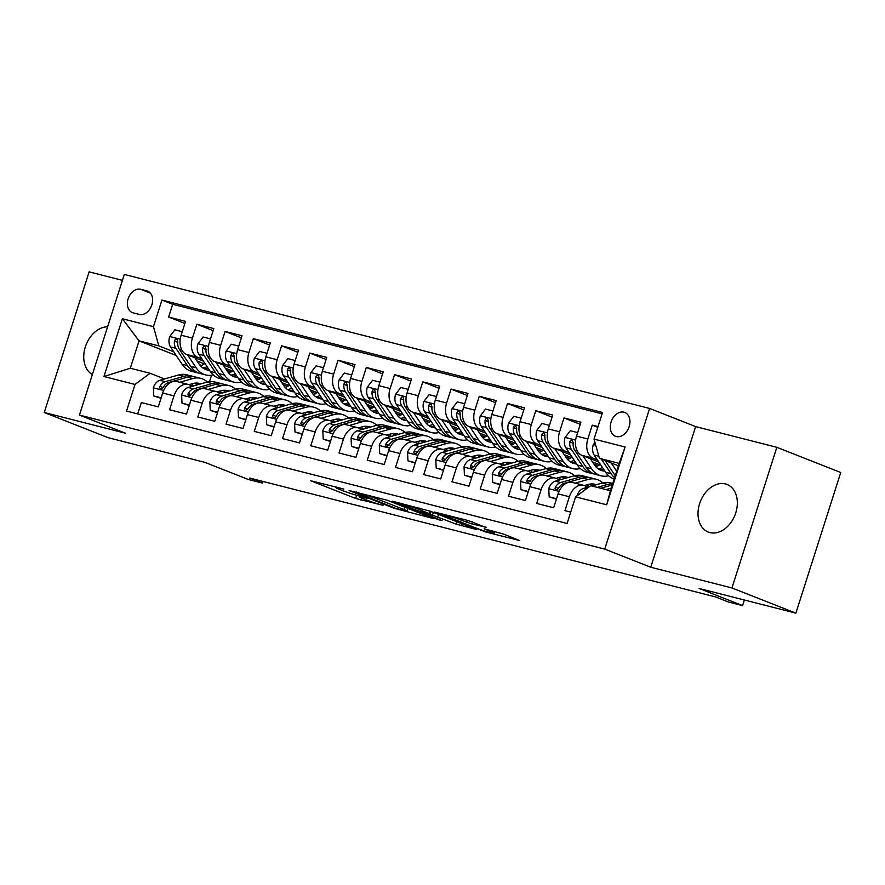 <?xml version="1.0" encoding="UTF-8"?>
<svg xmlns="http://www.w3.org/2000/svg" width="885" height="885" viewBox="0 0 885 885"><rect width="100%" height="100%" fill="white"/><g stroke="black" fill="none" stroke-linecap="round" stroke-linejoin="round"><path stroke-width="1.33" d="M343.867 489.073L310.447 480.655L355.615 498.454L383.028 505.313A12.556 0.785 -162.3 0 1 366.124 499.881L362.363 498.399A12.556 0.785 -162.3 0 1 359.277 496.839A12.556 0.785 -162.3 0 1 363.204 497.492L367.198 498.266L359.697 496.109A12.556 0.785 -162.3 0 1 342.794 490.677L339.032 489.195A12.556 0.785 -162.3 0 1 335.935 487.646A12.556 0.785 -162.3 0 1 339.873 488.299L343.867 489.073M725.446 483.94A25.588 18.585 -68.5 0 0 699.98 502.547A25.588 18.585 -68.5 0 0 708.299 532.073A25.588 18.585 -68.5 0 0 709.914 532.593A25.588 18.585 -68.5 0 0 735.38 513.986A25.588 18.585 -68.5 0 0 727.061 484.46A25.588 18.585 -68.5 0 0 725.446 483.94M107.605 326.775A25.588 18.585 -68.5 0 0 85.336 346.931A25.588 18.585 -68.5 0 0 92.361 374.554M623.991 412.2A12.788 9.293 -68.5 0 0 611.258 421.503A12.788 9.293 -68.5 0 0 615.418 436.261A12.788 9.293 -68.5 0 0 616.225 436.526A12.788 9.293 -68.5 0 0 628.958 427.223A12.788 9.293 -68.5 0 0 624.799 412.454A12.788 9.293 -68.5 0 0 623.991 412.2M485.998 527.548L468.309 520.579L434.369 512.028L485.788 532.018L519.727 540.569L503.454 534.042L484.172 528.776L491.496 532.051A10.498 0.664 -162.3 0 1 494.084 533.356A10.498 0.664 -162.3 0 1 487.591 531.918A10.498 0.664 -162.3 0 1 476.672 528.268L446.936 516.552A10.498 0.664 -162.3 0 1 444.347 515.247A10.498 0.664 -162.3 0 1 450.841 516.674A10.498 0.664 -162.3 0 1 461.76 520.336L472.004 523.986L486.108 527.206M122.429 280.346L89.131 271.85L44.25 412.487L108.169 437.688L204.889 462.368L248.353 479.493L262.48 483.099L249.692 478.055L715.688 596.966L728.477 601.999L742.592 605.606L744.373 600.019M731.95 587.961L776.831 447.312L695.643 426.603L650.752 567.241L731.95 587.961L795.869 613.15L699.139 588.47L742.592 605.606M650.752 567.241L604.732 549.109L79.429 415.076L124.309 274.427L649.623 408.461L604.732 549.109M44.25 412.487L125.449 433.207L79.429 415.076M387.376 500.279L349.121 490.522L394.29 508.322L433.517 518.566L387.376 500.279M392.486 501.231L430.486 511.276L476.617 529.562L456.107 524.097L432.511 515.181L421.99 512.603L442.035 520.612L438.152 519.617L392.486 501.231M776.831 447.312L840.75 472.513L795.869 613.15M598.028 426.592L592.253 425.121L597.795 427.3M597.386 459.879L593.204 458.231A15.996 10.941 -75.7 0 1 587.828 438.993L576.533 436.106L580.958 422.233L564.01 417.908L580.294 424.324M569.144 452.677L564.962 451.018A15.996 10.941 -75.7 0 1 559.585 431.791L548.291 428.904L552.716 415.032L535.768 410.706L552.052 417.123M540.901 445.465L536.719 443.816A15.996 10.941 -75.7 0 1 531.343 424.579L520.048 421.702L524.473 407.819L507.525 403.505L523.809 409.921M512.658 438.263L508.477 436.615A15.996 10.941 -75.7 0 1 503.1 417.377L491.806 414.49L496.231 400.617L479.283 396.292L495.567 402.708M484.416 431.05L480.234 429.402A15.996 10.941 -75.7 0 1 474.858 410.164L463.563 407.288L467.988 393.416L451.04 389.09L467.324 395.506M456.173 423.849L451.992 422.2A15.996 10.941 -75.7 0 1 446.615 402.963L435.32 400.075L439.745 386.203L422.798 381.877L439.082 388.294M427.931 416.647L423.749 414.988A15.996 10.941 -75.7 0 1 418.373 395.761L407.078 392.874L411.503 379.001L394.555 374.676L410.839 381.092M399.688 409.434L395.506 407.786A15.996 10.941 -75.7 0 1 390.13 388.548L378.835 385.672L383.26 371.788L366.313 367.474L382.597 373.89M371.446 402.233L367.264 400.584A15.996 10.941 -75.7 0 1 361.888 381.346L350.593 378.459L355.018 364.587L338.07 360.261L354.354 366.678M343.203 395.02L339.021 393.371A15.996 10.941 -75.7 0 1 333.645 374.134L322.35 371.257L326.775 357.385L309.827 353.06L326.111 359.476M314.96 387.818L310.779 386.17A15.996 10.941 -75.7 0 1 305.402 366.932L294.108 364.045L298.533 350.172L281.585 345.847L297.869 352.263M286.718 380.616L282.536 378.957A15.996 10.941 -75.7 0 1 277.16 359.73L265.865 356.843L270.29 342.971L253.342 338.645L269.626 345.062M258.475 373.404L254.294 371.755A15.996 10.941 -75.7 0 1 248.917 352.518L237.623 349.641L242.048 335.758L225.1 331.444L241.384 337.86M230.233 366.202L226.051 364.554A15.996 10.941 -75.7 0 1 220.675 345.316L209.38 342.429L213.805 328.556L196.857 324.231L192.432 338.103A15.996 10.941 104.3 0 0 197.809 357.341L202.001 358.989M213.141 330.647L196.857 324.231M137.706 413.903L141.323 402.553L158.271 406.879L162.696 393.006A15.996 10.941 104.3 0 1 176.878 381.535L188.173 384.422A15.996 10.941 104.3 0 0 173.991 395.883L169.566 409.755L186.514 414.08L190.939 400.208A15.996 10.941 104.3 0 1 205.121 388.747L216.416 391.624A15.996 10.941 -75.7 0 1 217.312 391.922L221.04 393.382M216.416 391.624A15.996 10.941 -75.7 0 0 202.234 403.095L197.809 416.968L214.756 421.293L219.181 407.421A15.996 10.941 104.3 0 1 233.363 395.949L244.658 398.836A15.996 10.941 -75.7 0 1 245.554 399.124L249.282 400.595M244.658 398.836A15.996 10.941 -75.7 0 0 230.476 410.297L226.051 424.169L242.999 428.495L247.424 414.623A15.996 10.941 104.3 0 1 261.606 403.162L272.901 406.038A15.996 10.941 -75.7 0 1 273.797 406.326L277.525 407.797M272.901 406.038A15.996 10.941 -75.7 0 0 258.719 417.51L254.294 431.382L271.241 435.708L275.666 421.824A15.996 10.941 104.3 0 1 289.849 410.363L301.143 413.251A15.996 10.941 -75.7 0 1 302.039 413.538L305.767 414.999M301.143 413.251A15.996 10.941 -75.7 0 0 286.961 424.712L282.536 438.584L299.484 442.909L303.909 429.037A15.996 10.941 104.3 0 1 318.091 417.565L329.386 420.452A15.996 10.941 -75.7 0 1 330.282 420.74L334.01 422.211M329.386 420.452A15.996 10.941 -75.7 0 0 315.204 431.913L310.779 445.786L327.727 450.111L332.152 436.239A15.996 10.941 104.3 0 1 346.334 424.778L357.628 427.654A15.996 10.941 -75.7 0 1 358.525 427.953L362.253 429.413M357.628 427.654A15.996 10.941 -75.7 0 0 343.446 439.126L339.021 452.998L355.969 457.324L360.394 443.451A15.996 10.941 104.3 0 1 374.576 431.98L385.871 434.867A15.996 10.941 -75.7 0 1 386.767 435.154L390.495 436.626M385.871 434.867A15.996 10.941 -75.7 0 0 371.689 446.328L367.264 460.2L384.212 464.525L388.637 450.653A15.996 10.941 104.3 0 1 402.819 439.192L414.114 442.069A15.996 10.941 -75.7 0 1 415.01 442.356L418.738 443.827M414.114 442.069A15.996 10.941 -75.7 0 0 399.931 453.529L395.506 467.413L412.454 471.738L416.879 457.855A15.996 10.941 104.3 0 1 431.061 446.394L442.356 449.281A15.996 10.941 -75.7 0 1 443.252 449.569L446.98 451.029M442.356 449.281A15.996 10.941 -75.7 0 0 428.174 460.742L423.749 474.614L440.697 478.94L445.122 465.067A15.996 10.941 104.3 0 1 459.304 453.596L470.599 456.483A15.996 10.941 -75.7 0 1 471.495 456.771L475.223 458.242M470.599 456.483A15.996 10.941 -75.7 0 0 456.417 467.944L451.992 481.816L468.939 486.142L473.364 472.269A15.996 10.941 104.3 0 1 487.547 460.808L498.841 463.685A15.996 10.941 -75.7 0 1 499.737 463.983L503.465 465.444M498.841 463.685A15.996 10.941 -75.7 0 0 484.659 475.156L480.234 489.029L497.182 493.354L501.607 479.482A15.996 10.941 104.3 0 1 515.789 468.01L527.084 470.897A15.996 10.941 -75.7 0 1 527.98 471.185L531.708 472.656M527.084 470.897A15.996 10.941 -75.7 0 0 512.902 482.358L508.477 496.231L525.424 500.556L529.849 486.684A15.996 10.941 104.3 0 1 544.032 475.223L555.326 478.099A15.996 10.941 -75.7 0 1 556.222 478.387L559.939 479.858M555.326 478.099A15.996 10.941 -75.7 0 0 541.144 489.56L536.719 503.443L553.667 507.758L558.092 493.885A15.996 10.941 104.3 0 1 572.274 482.425L583.569 485.301A15.996 10.941 -75.7 0 1 584.465 485.599L588.182 487.06M576.533 436.106A15.996 10.941 104.3 0 0 581.899 455.344L598.813 462.014M548.291 428.904A15.996 10.941 104.3 0 0 553.667 448.142L570.571 454.801M593.868 463.983L598.16 465.676M592.441 461.859L599.742 464.736M520.048 421.702A15.996 10.941 104.3 0 0 525.424 440.929L542.328 447.6M565.626 456.782L569.918 458.474M564.199 454.647L571.5 457.523M491.806 414.49A15.996 10.941 104.3 0 0 497.182 433.727L514.085 440.387M537.383 449.569L541.675 451.273M535.956 447.445L543.257 450.321M463.563 407.288A15.996 10.941 104.3 0 0 468.939 426.526L485.843 433.185M509.14 442.367L513.433 444.06M507.713 440.232L515.015 443.108M435.32 400.075A15.996 10.941 104.3 0 0 440.697 419.313L457.6 425.984M480.898 435.166L485.19 436.858M479.471 433.03L486.772 435.907M407.078 392.874A15.996 10.941 104.3 0 0 412.454 412.111L429.358 418.771M452.655 427.953L456.948 429.645M451.228 425.829L458.53 428.705M378.835 385.672A15.996 10.941 104.3 0 0 384.212 404.899L401.115 411.569M424.413 420.751L428.705 422.444M422.986 418.616L430.287 421.492M350.593 378.459A15.996 10.941 104.3 0 0 355.969 397.697L372.873 404.356M396.17 413.538L400.462 415.242M394.743 411.414L402.044 414.291M322.35 371.257A15.996 10.941 104.3 0 0 327.727 390.495L344.63 397.155M367.928 406.337L372.22 408.029M366.501 404.202L373.802 407.078M294.108 364.045A15.996 10.941 104.3 0 0 299.484 383.282L316.387 389.953M339.685 399.135L343.977 400.828M338.258 397L345.559 399.876M265.865 356.843A15.996 10.941 104.3 0 0 271.241 376.081L288.145 382.74M311.443 391.922L315.735 393.615M310.015 389.798L317.317 392.674M237.623 349.641A15.996 10.941 104.3 0 0 242.999 368.868L259.902 375.539M283.2 384.721L287.492 386.413M281.773 382.585L289.074 385.462M209.38 342.429A15.996 10.941 104.3 0 0 214.756 361.666L231.66 368.326M254.957 377.508L259.25 379.211M253.53 375.384L260.832 378.26M133.126 312.848L139.343 314.44A12.39 9.005 -68.5 0 0 151.678 305.425A12.39 9.005 -68.5 0 0 147.64 291.121A12.39 9.005 -68.5 0 0 146.866 290.866L140.649 289.284A12.39 9.005 -68.5 0 0 128.314 298.3A12.39 9.005 -68.5 0 0 132.341 312.593A12.39 9.005 -68.5 0 0 133.126 312.848M594.034 439.082L625.098 447.013L606.667 504.793L575.593 496.861L590.671 485.688L610.44 490.733L619.179 463.364L599.41 458.319L594.034 439.082L602.53 412.476L161.944 300.059L153.459 326.665L158.824 345.902L173.759 351.787M575.593 496.861L567.108 523.466L126.522 411.06L135.018 384.444L103.943 376.523L122.384 318.744L153.459 326.665M225.288 368.171L232.589 371.047M602.088 413.859L172.686 304.296L168.626 317.029L185.562 321.355L181.137 335.227A15.996 10.941 104.3 0 0 186.514 354.465L203.417 361.124M226.715 370.306L231.018 371.999M192.797 386.181L189.069 384.709A15.996 10.941 104.3 0 0 188.173 384.422M583.569 485.301A15.996 10.941 -75.7 0 0 569.387 496.773L564.962 510.645L570.725 512.116M220.675 345.316L225.1 331.444M248.917 352.518L253.342 338.645M277.16 359.73L281.585 345.847M305.402 366.932L309.827 353.06M333.645 374.134L338.07 360.261M361.888 381.346L366.313 367.474M390.13 388.548L394.555 374.676M418.373 395.761L422.798 381.877M446.615 402.963L451.04 389.09M474.858 410.164L479.283 396.292M503.1 417.377L507.525 403.505M531.343 424.579L535.768 410.706M559.585 431.791L564.01 417.908M587.828 438.993L592.253 425.121M599.41 458.319L618.405 465.809M197.056 360.969L204.346 363.846M158.824 345.902L139.056 340.858L130.327 368.226L150.096 373.271L135.018 384.444M201.426 365.45L199.579 364.709M176.237 355.516L139.056 340.858L122.384 318.744M164.555 378.968L150.096 373.271M695.643 426.603L649.623 408.461M262.48 483.099L263 481.451M211.559 375.207L209.513 381.634M226.837 370.483L227.777 370.726M228.717 373.027L228.717 373.027A25.388 17.379 104.3 0 0 233.197 370.627M184.899 323.445L168.626 317.029M172.686 304.296L161.944 300.059M255.079 377.696L256.019 377.939M256.96 380.229L256.96 380.229A25.388 17.379 104.3 0 0 261.44 377.84M289.683 385.041A25.388 17.379 104.3 0 1 285.202 387.442L285.202 387.431M283.322 384.898L284.262 385.141M313.445 394.644L313.445 394.644A25.388 17.379 104.3 0 0 317.925 392.243M311.564 392.099L312.505 392.343M341.687 401.845L341.687 401.845A25.388 17.379 104.3 0 0 346.157 399.456M339.807 399.312L340.747 399.555M369.93 409.058L369.93 409.058A25.388 17.379 104.3 0 0 374.399 406.658M368.049 406.514L368.99 406.757M398.173 416.26L398.173 416.26A25.388 17.379 104.3 0 0 402.642 413.87M396.292 413.726L397.232 413.97M426.415 423.472L426.415 423.461A25.388 17.379 104.3 0 0 430.884 421.072M424.534 420.928L425.475 421.172M454.658 430.674L454.658 430.674A25.388 17.379 104.3 0 0 459.127 428.274M452.777 428.13L453.717 428.373M481.02 435.343L481.96 435.586M511.143 445.089L511.143 445.089A25.388 17.379 104.3 0 0 515.612 442.688M509.262 442.544L510.202 442.788M543.855 449.901A25.388 17.379 104.3 0 1 539.385 452.29L539.374 452.29M537.505 449.757L538.445 449.989M567.628 459.503L567.617 459.492A25.388 17.379 104.3 0 0 572.097 457.102M565.736 456.959L566.688 457.202M595.87 466.705L595.859 466.705A25.388 17.379 104.3 0 0 600.34 464.304M593.979 464.16L594.93 464.404M130.327 368.226L103.943 376.523M625.098 447.013L619.179 463.364M606.667 504.793L610.44 490.733M355.947 492.403L395.407 508.222L403.129 510.435A12.556 0.785 -162.3 0 0 407.067 511.087A12.556 0.785 -162.3 0 0 403.969 509.539L376.866 498.852A12.556 0.785 -162.3 0 0 359.963 493.421L356.091 491.949M418.782 509.384A10.498 0.664 -162.3 0 0 407.863 505.733A10.498 0.664 -162.3 0 0 401.37 504.295A10.498 0.664 -162.3 0 0 403.947 505.601L419.711 511.419L430.221 513.997L418.782 509.384L419.202 508.056M182.266 331.698L174.876 329.817L169.632 336.698A10.598 7.257 104.3 0 0 170.551 346.975L182.033 364.211A30.588 20.93 104.3 0 0 191.547 371.324L196.912 372.696A30.588 20.93 104.3 0 0 198.638 373.016M200.475 365.826A25.388 17.379 104.3 0 0 204.955 363.425M187.52 354.863L196.16 367.806A30.588 20.93 104.3 0 0 205.674 374.93A30.588 20.93 104.3 0 0 213.208 374.875M194.921 357.772L199.059 363.978A25.388 17.379 104.3 0 0 206.957 369.886A25.388 17.379 104.3 0 0 209.513 370.251M205.674 374.93L200.309 373.558A30.588 20.93 -75.7 0 1 190.795 366.445L179.301 349.21A10.598 7.257 -75.7 0 1 177.785 341.909L177.343 339.674L176.347 339.043L175.175 339.453L174.4 341.046A10.598 7.257 104.3 0 0 175.916 348.347L187.399 365.571A30.588 20.93 104.3 0 0 196.912 372.696M207.112 366.667A25.388 17.379 -75.7 0 1 202.798 367.928M204.358 368.89A25.388 17.379 104.3 0 0 208.252 368.37M188.959 384.665L192.808 383.57A25.388 17.379 -75.7 0 1 199.49 383.415A25.388 17.379 -75.7 0 1 200.906 383.869M179.743 382.265L192.731 378.57A30.588 20.93 -75.7 0 1 200.784 378.371A30.588 20.93 -75.7 0 1 207.367 382.032M161.159 397.841L153.769 395.96L153.37 387.63A10.598 7.257 -75.7 0 1 159.908 380.296L178.604 374.963A30.588 20.93 -75.7 0 1 186.658 374.775L192.023 376.147A30.588 20.93 104.3 0 0 183.969 376.335L165.285 381.667A10.598 7.257 104.3 0 0 159.964 386.28L159.654 387.707L160.484 388.825L162.077 388.537L163.349 387.143A10.598 7.257 -75.7 0 1 168.67 382.53L187.355 377.198A30.588 20.93 -75.7 0 1 195.408 377.01L200.784 378.371M191.835 383.847A25.388 17.379 -75.7 0 1 193.45 385.993M153.769 395.96L161.015 398.272M193.693 376.678A30.588 20.93 104.3 0 0 192.023 376.147M198.871 384.444A25.388 17.379 104.3 0 0 196.736 383.039M194.899 383.139A25.388 17.379 -75.7 0 1 196.979 384.986M210.508 338.911L203.119 337.019L197.864 343.9A10.598 7.257 104.3 0 0 198.793 354.188L210.276 371.412A30.588 20.93 104.3 0 0 219.79 378.526L225.155 379.897A30.588 20.93 104.3 0 0 226.881 380.229M215.763 362.065L224.403 375.019A30.588 20.93 104.3 0 0 233.917 382.132A30.588 20.93 104.3 0 0 241.45 382.077M223.164 364.985L227.301 371.191A25.388 17.379 104.3 0 0 235.2 377.099A25.388 17.379 104.3 0 0 237.744 377.464M233.917 382.132L228.551 380.76A30.588 20.93 -75.7 0 1 219.037 373.647L207.544 356.423A10.598 7.257 -75.7 0 1 206.028 349.11L204.922 346.334L203.417 346.654L202.643 348.248A10.598 7.257 104.3 0 0 204.158 355.56L215.641 372.784A30.588 20.93 104.3 0 0 225.155 379.897M235.355 373.879A25.388 17.379 -75.7 0 1 231.04 375.129M232.6 376.092A25.388 17.379 104.3 0 0 236.494 375.572M238.751 346.112L231.361 344.232L226.106 351.113A10.598 7.257 104.3 0 0 227.036 361.39L238.519 378.614A30.588 20.93 104.3 0 0 248.032 385.738L253.398 387.099A30.588 20.93 104.3 0 0 255.123 387.431M244.006 369.266L252.645 382.22A30.588 20.93 104.3 0 0 262.159 389.334A30.588 20.93 104.3 0 0 269.693 389.289M251.406 372.187L255.544 378.393A25.388 17.379 104.3 0 0 263.442 384.3A25.388 17.379 104.3 0 0 265.987 384.665M262.159 389.334L256.794 387.973A30.588 20.93 -75.7 0 1 247.28 380.849L235.786 363.624A10.598 7.257 -75.7 0 1 234.271 356.323L233.164 353.535L231.66 353.856L230.885 355.46A10.598 7.257 104.3 0 0 232.401 362.762L243.884 379.986A30.588 20.93 104.3 0 0 253.398 387.099M263.597 381.081A25.388 17.379 -75.7 0 1 259.283 382.342M260.843 383.305A25.388 17.379 104.3 0 0 264.737 382.785M266.993 353.314L259.604 351.433L254.349 358.314A10.598 7.257 104.3 0 0 255.278 368.602L266.761 385.827A30.588 20.93 104.3 0 0 276.275 392.94L281.64 394.312A30.588 20.93 104.3 0 0 283.366 394.644M272.248 376.479L280.888 389.433A30.588 20.93 104.3 0 0 290.402 396.546A30.588 20.93 104.3 0 0 297.935 396.491M279.649 379.388L283.786 385.606A25.388 17.379 104.3 0 0 291.685 391.513A25.388 17.379 104.3 0 0 294.229 391.878M290.402 396.546L285.036 395.175A30.588 20.93 -75.7 0 1 275.523 388.061L264.029 370.826A10.598 7.257 -75.7 0 1 262.513 363.525L262.06 361.29L261.064 360.66L259.128 362.662A10.598 7.257 104.3 0 0 260.644 369.963L272.126 387.199A30.588 20.93 104.3 0 0 281.64 394.312M291.84 388.294A25.388 17.379 -75.7 0 1 287.525 389.544M289.085 390.506A25.388 17.379 104.3 0 0 292.979 389.986M295.236 360.527L287.846 358.646L282.592 365.527A10.598 7.257 104.3 0 0 283.521 375.804L295.004 393.028A30.588 20.93 104.3 0 0 304.517 400.153L309.883 401.513A30.588 20.93 104.3 0 0 311.608 401.845M300.491 383.681L309.13 396.635A30.588 20.93 104.3 0 0 318.644 403.748A30.588 20.93 104.3 0 0 326.178 403.704M307.892 386.601L312.029 392.807A25.388 17.379 104.3 0 0 319.927 398.715A25.388 17.379 104.3 0 0 322.472 399.08M318.644 403.748L313.279 402.376A30.588 20.93 -75.7 0 1 303.765 395.263L292.271 378.039A10.598 7.257 -75.7 0 1 290.756 370.726L289.649 367.95L288.145 368.271L287.371 369.864A10.598 7.257 104.3 0 0 288.886 377.176L300.369 394.4A30.588 20.93 104.3 0 0 309.883 401.513M320.082 395.495A25.388 17.379 -75.7 0 1 315.768 396.757M317.328 397.719A25.388 17.379 104.3 0 0 321.222 397.199M217.201 391.878L221.051 390.772A25.388 17.379 -75.7 0 1 227.733 390.617A25.388 17.379 -75.7 0 1 229.149 391.07M207.986 389.477L220.973 385.772A30.588 20.93 -75.7 0 1 229.027 385.583A30.588 20.93 -75.7 0 1 235.609 389.234M189.401 405.053L182.011 403.162L181.613 394.843A10.598 7.257 -75.7 0 1 188.151 387.497L206.847 382.165A30.588 20.93 -75.7 0 1 214.9 381.977L220.265 383.349A30.588 20.93 104.3 0 0 212.212 383.537L193.527 388.869A10.598 7.257 104.3 0 0 188.206 393.482L187.897 394.909L189.058 396.115L191.591 394.345A10.598 7.257 -75.7 0 1 196.912 389.732L215.597 384.4A30.588 20.93 -75.7 0 1 223.651 384.212L229.027 385.583M220.077 391.059A25.388 17.379 -75.7 0 1 221.692 393.194M182.011 403.162L189.257 405.474M221.936 383.88A30.588 20.93 104.3 0 0 220.265 383.349M227.113 391.657A25.388 17.379 104.3 0 0 224.978 390.252M223.142 390.351A25.388 17.379 -75.7 0 1 225.221 392.188M245.444 399.08L249.293 397.984A25.388 17.379 -75.7 0 1 255.975 397.819A25.388 17.379 -75.7 0 1 257.391 398.283M236.229 396.679L249.216 392.984A30.588 20.93 -75.7 0 1 257.269 392.785A30.588 20.93 -75.7 0 1 263.852 396.447M217.644 412.255L210.254 410.374L209.856 402.044A10.598 7.257 -75.7 0 1 216.394 394.71L235.089 389.378A30.588 20.93 -75.7 0 1 243.143 389.19L248.508 390.55A30.588 20.93 104.3 0 0 240.454 390.75L221.759 396.082A10.598 7.257 104.3 0 0 216.449 400.695L216.139 402.122L216.969 403.239L218.562 402.952L219.834 401.558A10.598 7.257 -75.7 0 1 225.155 396.945L243.84 391.613A30.588 20.93 -75.7 0 1 251.893 391.413L257.269 392.785M248.32 398.261A25.388 17.379 -75.7 0 1 249.935 400.407M210.254 410.374L217.5 412.687M250.178 391.093A30.588 20.93 104.3 0 0 248.508 390.55M255.356 398.858A25.388 17.379 104.3 0 0 253.221 397.453M251.384 397.553A25.388 17.379 -75.7 0 1 253.464 399.401M273.686 406.281L277.536 405.186A25.388 17.379 -75.7 0 1 284.218 405.031A25.388 17.379 -75.7 0 1 285.634 405.485M264.471 403.892L277.447 400.186A30.588 20.93 -75.7 0 1 285.501 399.998A30.588 20.93 -75.7 0 1 292.094 403.648M245.886 419.457L238.496 417.576L238.098 409.257A10.598 7.257 -75.7 0 1 244.636 401.912L263.332 396.58A30.588 20.93 -75.7 0 1 271.385 396.391L276.751 397.763A30.588 20.93 104.3 0 0 268.697 397.951L250.001 403.283A10.598 7.257 104.3 0 0 244.691 407.897L244.382 409.324L245.543 410.529L248.077 408.759A10.598 7.257 -75.7 0 1 253.398 404.146L272.082 398.814A30.588 20.93 -75.7 0 1 280.136 398.626L285.501 399.998M276.562 405.474A25.388 17.379 -75.7 0 1 278.178 407.609M238.496 417.576L245.742 419.888M278.421 398.294A30.588 20.93 104.3 0 0 276.751 397.763M283.598 406.06A25.388 17.379 104.3 0 0 281.463 404.655M279.627 404.755A25.388 17.379 -75.7 0 1 281.707 406.602M301.929 413.494L305.779 412.399A25.388 17.379 -75.7 0 1 312.46 412.233A25.388 17.379 -75.7 0 1 313.876 412.687M292.714 411.094L305.69 407.388A30.588 20.93 -75.7 0 1 313.744 407.2A30.588 20.93 -75.7 0 1 320.337 410.85M274.129 426.67L266.739 424.778L266.341 416.459A10.598 7.257 -75.7 0 1 272.879 409.124L291.574 403.792A30.588 20.93 -75.7 0 1 299.628 403.593L304.993 404.965A30.588 20.93 104.3 0 0 296.94 405.153L278.244 410.485A10.598 7.257 104.3 0 0 272.934 415.098L272.624 416.525L273.454 417.654L275.047 417.366L276.319 415.961A10.598 7.257 -75.7 0 1 281.64 411.359L300.325 406.027A30.588 20.93 -75.7 0 1 308.378 405.828L313.744 407.2M304.805 412.675A25.388 17.379 -75.7 0 1 306.42 414.811M266.739 424.778L273.985 427.09M306.664 405.507A30.588 20.93 104.3 0 0 304.993 404.965M311.841 413.273A25.388 17.379 104.3 0 0 309.706 411.868M307.869 411.967A25.388 17.379 -75.7 0 1 309.949 413.804M323.479 367.729L316.089 365.848L310.834 372.729A10.598 7.257 104.3 0 0 311.752 383.006L323.246 400.241A30.588 20.93 104.3 0 0 332.76 407.354L338.125 408.726A30.588 20.93 104.3 0 0 339.851 409.047M328.733 390.893L337.373 403.837A30.588 20.93 104.3 0 0 346.887 410.961A30.588 20.93 104.3 0 0 354.42 410.905M336.134 393.803L340.271 400.009A25.388 17.379 104.3 0 0 348.17 405.916A25.388 17.379 104.3 0 0 350.714 406.281M346.887 410.961L341.522 409.589A30.588 20.93 -75.7 0 1 332.008 402.476L320.514 385.24A10.598 7.257 -75.7 0 1 318.998 377.939L318.545 375.705L317.549 375.074L315.613 377.076A10.598 7.257 104.3 0 0 317.129 384.378L328.612 401.602A30.588 20.93 104.3 0 0 338.125 408.726M348.325 402.697A25.388 17.379 -75.7 0 1 344.011 403.958M345.57 404.921A25.388 17.379 104.3 0 0 349.464 404.401M330.171 420.696L334.021 419.601A25.388 17.379 -75.7 0 1 340.703 419.446A25.388 17.379 -75.7 0 1 342.119 419.899M320.956 418.295L333.933 414.6A30.588 20.93 -75.7 0 1 341.986 414.401A30.588 20.93 -75.7 0 1 348.579 418.063M302.36 433.871L294.982 431.991L294.583 423.661A10.598 7.257 -75.7 0 1 301.121 416.326L319.817 410.994A30.588 20.93 -75.7 0 1 327.87 410.806L333.236 412.178A30.588 20.93 104.3 0 0 325.182 412.366L306.487 417.698A10.598 7.257 104.3 0 0 301.177 422.311L300.867 423.738L301.697 424.855L303.29 424.568L304.562 423.174A10.598 7.257 -75.7 0 1 309.883 418.561L328.567 413.229A30.588 20.93 -75.7 0 1 336.621 413.041L341.986 414.401M333.048 419.877A25.388 17.379 -75.7 0 1 334.663 422.023M294.982 431.991L302.227 434.303M334.906 412.709A30.588 20.93 104.3 0 0 333.236 412.178M340.083 420.475A25.388 17.379 104.3 0 0 337.948 419.07M336.112 419.169A25.388 17.379 -75.7 0 1 338.192 421.017M351.721 374.941L344.331 373.05L339.077 379.93A10.598 7.257 104.3 0 0 339.995 390.219L351.489 407.443A30.588 20.93 104.3 0 0 361.003 414.556L366.368 415.928A30.588 20.93 104.3 0 0 368.094 416.26M356.976 398.095L365.616 411.049A30.588 20.93 104.3 0 0 375.129 418.162A30.588 20.93 104.3 0 0 382.663 418.107M364.377 401.016L368.514 407.222A25.388 17.379 104.3 0 0 376.413 413.129A25.388 17.379 104.3 0 0 378.957 413.494M375.129 418.162L369.764 416.791A30.588 20.93 -75.7 0 1 360.25 409.678L348.756 392.453A10.598 7.257 -75.7 0 1 347.241 385.141L346.135 382.364L344.63 382.685L343.856 384.278A10.598 7.257 104.3 0 0 345.371 391.59L356.854 408.815A30.588 20.93 104.3 0 0 366.368 415.928M376.567 409.91A25.388 17.379 -75.7 0 1 372.253 411.16M373.813 412.122A25.388 17.379 104.3 0 0 377.707 411.602M358.414 427.909L362.264 426.802A25.388 17.379 -75.7 0 1 368.945 426.647A25.388 17.379 -75.7 0 1 370.361 427.101M349.199 425.508L362.175 421.802A30.588 20.93 -75.7 0 1 370.229 421.614A30.588 20.93 -75.7 0 1 376.822 425.265M330.603 441.084L323.224 439.192L322.826 430.873A10.598 7.257 -75.7 0 1 329.364 423.528L348.059 418.196A30.588 20.93 -75.7 0 1 356.113 418.008L361.478 419.379A30.588 20.93 104.3 0 0 353.425 419.567L334.729 424.9A10.598 7.257 104.3 0 0 329.419 429.513L329.098 430.94L330.271 432.145L332.804 430.375A10.598 7.257 -75.7 0 1 338.125 425.762L356.81 420.43A30.588 20.93 -75.7 0 1 364.863 420.242L370.229 421.614M361.29 427.09A25.388 17.379 -75.7 0 1 362.905 429.225M323.224 439.192L330.47 441.504M363.149 419.91A30.588 20.93 104.3 0 0 361.478 419.379M368.326 427.687A25.388 17.379 104.3 0 0 366.18 426.282M364.354 426.382A25.388 17.379 -75.7 0 1 366.434 428.218M379.964 382.143L372.574 380.262L367.319 387.143A10.598 7.257 104.3 0 0 368.237 397.42L379.731 414.645A30.588 20.93 104.3 0 0 389.245 421.769L394.61 423.13A30.588 20.93 104.3 0 0 396.336 423.461M385.218 405.297L393.858 418.251A30.588 20.93 104.3 0 0 403.372 425.364A30.588 20.93 104.3 0 0 410.905 425.32M392.619 408.217L396.757 414.423A25.388 17.379 104.3 0 0 404.655 420.331A25.388 17.379 104.3 0 0 407.2 420.696M403.372 425.364L398.007 424.003A30.588 20.93 -75.7 0 1 388.493 416.879L376.999 399.655A10.598 7.257 -75.7 0 1 375.483 392.354L374.377 389.566L372.873 389.887L372.098 391.491A10.598 7.257 104.3 0 0 373.614 398.792L385.097 416.016A30.588 20.93 104.3 0 0 394.61 423.13M404.81 417.112A25.388 17.379 -75.7 0 1 400.496 418.373M402.055 419.335A25.388 17.379 104.3 0 0 405.949 418.815M386.656 435.11L390.506 434.015A25.388 17.379 -75.7 0 1 397.188 433.849A25.388 17.379 -75.7 0 1 398.604 434.314M377.441 432.71L390.418 429.015A30.588 20.93 -75.7 0 1 398.471 428.816A30.588 20.93 -75.7 0 1 405.065 432.477M358.845 448.286L351.467 446.405L351.068 438.075A10.598 7.257 -75.7 0 1 357.606 430.741L376.302 425.408A30.588 20.93 -75.7 0 1 384.356 425.22L389.721 426.581A30.588 20.93 104.3 0 0 381.667 426.78L362.972 432.112A10.598 7.257 104.3 0 0 357.662 436.725L357.341 438.141L358.182 439.27L359.775 438.982L361.047 437.588A10.598 7.257 -75.7 0 1 366.368 432.975L385.052 427.643A30.588 20.93 -75.7 0 1 393.106 427.444L398.471 428.816M389.522 434.292A25.388 17.379 -75.7 0 1 391.148 436.438M351.467 446.405L358.713 448.717M391.391 427.123A30.588 20.93 104.3 0 0 389.721 426.581M396.569 434.889A25.388 17.379 104.3 0 0 394.422 433.484M392.597 433.584A25.388 17.379 -75.7 0 1 394.677 435.431M408.206 389.345L400.816 387.464L395.562 394.345A10.598 7.257 104.3 0 0 396.48 404.633L407.974 421.857A30.588 20.93 104.3 0 0 417.488 428.971L422.853 430.342A30.588 20.93 104.3 0 0 424.579 430.674M413.461 412.51L422.101 425.464A30.588 20.93 104.3 0 0 431.615 432.577A30.588 20.93 104.3 0 0 439.148 432.522M420.862 415.419L424.999 421.636A25.388 17.379 104.3 0 0 432.898 427.543A25.388 17.379 104.3 0 0 435.442 427.909M431.615 432.577L426.249 431.205A30.588 20.93 -75.7 0 1 416.735 424.092L405.241 406.857A10.598 7.257 -75.7 0 1 403.726 399.555L403.272 397.321L402.277 396.69L400.341 398.692A10.598 7.257 104.3 0 0 401.845 405.994L413.339 423.229A30.588 20.93 104.3 0 0 422.853 430.342M433.053 424.324A25.388 17.379 -75.7 0 1 428.738 425.574M430.298 426.537A25.388 17.379 104.3 0 0 434.192 426.017M414.899 442.312L418.749 441.217A25.388 17.379 -75.7 0 1 425.431 441.062A25.388 17.379 -75.7 0 1 426.847 441.515M405.684 439.922L418.66 436.216A30.588 20.93 -75.7 0 1 426.714 436.028A30.588 20.93 -75.7 0 1 433.307 439.679M387.088 455.487L379.709 453.607L379.311 445.288A10.598 7.257 -75.7 0 1 385.849 437.942L404.545 432.61A30.588 20.93 -75.7 0 1 412.598 432.422L417.963 433.794A30.588 20.93 104.3 0 0 409.91 433.982L391.214 439.314A10.598 7.257 104.3 0 0 385.904 443.927L385.583 445.354L386.756 446.56L389.289 444.79A10.598 7.257 -75.7 0 1 394.61 440.177L413.295 434.845A30.588 20.93 -75.7 0 1 421.349 434.657L426.714 436.028M417.764 441.493A25.388 17.379 -75.7 0 1 419.39 443.639M379.709 453.607L386.955 455.919M419.634 434.325A30.588 20.93 104.3 0 0 417.963 433.794M424.811 442.091A25.388 17.379 104.3 0 0 422.665 440.686M420.84 440.785A25.388 17.379 -75.7 0 1 422.919 442.633M436.449 396.557L429.059 394.666L423.804 401.558A10.598 7.257 104.3 0 0 424.723 411.835L436.216 429.059A30.588 20.93 104.3 0 0 445.73 436.183L451.096 437.544A30.588 20.93 104.3 0 0 452.821 437.876M441.703 419.711L450.343 432.665A30.588 20.93 104.3 0 0 459.857 439.779A30.588 20.93 104.3 0 0 467.391 439.734M449.104 422.632L453.242 428.838A25.388 17.379 104.3 0 0 461.14 434.745A25.388 17.379 104.3 0 0 463.685 435.11M459.857 439.779L454.492 438.407A30.588 20.93 -75.7 0 1 444.978 431.294L433.484 414.069A10.598 7.257 -75.7 0 1 431.969 406.757L430.862 403.98L429.358 404.301L428.583 405.894A10.598 7.257 104.3 0 0 430.088 413.206L441.582 430.431A30.588 20.93 104.3 0 0 451.096 437.544M461.295 431.526A25.388 17.379 -75.7 0 1 456.981 432.787M458.541 433.75A25.388 17.379 104.3 0 0 462.435 433.23M443.142 449.525L446.991 448.43A25.388 17.379 -75.7 0 1 453.673 448.264A25.388 17.379 -75.7 0 1 455.089 448.717M433.927 447.124L446.903 443.418A30.588 20.93 -75.7 0 1 454.956 443.23A30.588 20.93 -75.7 0 1 461.55 446.881M415.33 462.7L407.952 460.808L407.554 452.489A10.598 7.257 -75.7 0 1 414.091 445.155L432.787 439.823A30.588 20.93 -75.7 0 1 440.841 439.624L446.206 440.995A30.588 20.93 104.3 0 0 438.152 441.184L419.457 446.516A10.598 7.257 104.3 0 0 414.147 451.129L413.826 452.556L414.667 453.684L416.26 453.397L417.532 451.992A10.598 7.257 -75.7 0 1 422.853 447.39L441.538 442.058A30.588 20.93 -75.7 0 1 449.591 441.858L454.956 443.23M446.007 448.706A25.388 17.379 -75.7 0 1 447.633 450.841M407.952 460.808L415.198 463.12M447.876 441.538A30.588 20.93 104.3 0 0 446.206 440.995M453.054 449.303A25.388 17.379 104.3 0 0 450.908 447.898M449.082 447.998A25.388 17.379 -75.7 0 1 451.162 449.834M464.68 403.759L457.302 401.878L452.047 408.759A10.598 7.257 104.3 0 0 452.965 419.036L464.459 436.272A30.588 20.93 104.3 0 0 473.973 443.385L479.338 444.757A30.588 20.93 104.3 0 0 481.064 445.078M482.9 437.887A25.388 17.379 104.3 0 0 487.369 435.486M469.946 426.924L478.586 439.867A30.588 20.93 104.3 0 0 488.1 446.991A30.588 20.93 104.3 0 0 495.633 446.936M477.347 429.833L481.484 436.04A25.388 17.379 104.3 0 0 489.383 441.947A25.388 17.379 104.3 0 0 491.927 442.312M488.1 446.991L482.734 445.62A30.588 20.93 -75.7 0 1 473.221 438.506L461.727 421.271A10.598 7.257 -75.7 0 1 460.211 413.97L459.757 411.735L458.762 411.105L457.6 411.503L456.826 413.107A10.598 7.257 104.3 0 0 458.33 420.408L469.824 437.632A30.588 20.93 104.3 0 0 479.338 444.757M489.538 438.728A25.388 17.379 -75.7 0 1 485.223 439.989M486.783 440.951A25.388 17.379 104.3 0 0 490.677 440.431M471.384 456.726L475.234 455.631A25.388 17.379 -75.7 0 1 481.916 455.476A25.388 17.379 -75.7 0 1 483.321 455.93M462.169 454.326L475.145 450.631A30.588 20.93 -75.7 0 1 483.199 450.432A30.588 20.93 -75.7 0 1 489.792 454.094M443.573 469.902L436.194 468.021L435.796 459.691A10.598 7.257 -75.7 0 1 442.334 452.357L461.03 447.025A30.588 20.93 -75.7 0 1 469.083 446.837L474.448 448.208A30.588 20.93 104.3 0 0 466.395 448.396L447.699 453.728A10.598 7.257 104.3 0 0 442.389 458.341L442.069 459.769L442.909 460.886L444.502 460.598L445.774 459.204A10.598 7.257 -75.7 0 1 451.096 454.591L469.78 449.259A30.588 20.93 -75.7 0 1 477.834 449.071L483.199 450.432M474.249 455.908A25.388 17.379 -75.7 0 1 475.876 458.054M436.194 468.021L443.44 470.333M476.119 448.739A30.588 20.93 104.3 0 0 474.448 448.208M481.296 456.505A25.388 17.379 104.3 0 0 479.15 455.1M477.325 455.2A25.388 17.379 -75.7 0 1 479.404 457.047M492.923 410.972L485.544 409.08L480.29 415.961A10.598 7.257 104.3 0 0 481.208 426.249L492.702 443.474A30.588 20.93 104.3 0 0 502.215 450.587L507.581 451.958A30.588 20.93 104.3 0 0 509.306 452.29M498.189 434.126L506.828 447.08A30.588 20.93 104.3 0 0 516.342 454.193A30.588 20.93 104.3 0 0 523.876 454.138M505.589 437.046L509.727 443.252A25.388 17.379 104.3 0 0 517.625 449.16A25.388 17.379 104.3 0 0 520.17 449.525M516.342 454.193L510.977 452.821A30.588 20.93 -75.7 0 1 501.463 445.708L489.969 428.484A10.598 7.257 -75.7 0 1 488.454 421.172L487.336 418.395L485.843 418.716L485.069 420.309A10.598 7.257 104.3 0 0 486.573 427.61L498.067 444.845A30.588 20.93 104.3 0 0 507.581 451.958M517.78 445.94A25.388 17.379 -75.7 0 1 513.466 447.19M515.026 448.153A25.388 17.379 104.3 0 0 518.92 447.633M499.627 463.939L503.476 462.833A25.388 17.379 -75.7 0 1 510.158 462.678A25.388 17.379 -75.7 0 1 511.563 463.132M490.412 461.539L503.388 457.833A30.588 20.93 -75.7 0 1 511.441 457.645A30.588 20.93 -75.7 0 1 518.035 461.295M471.816 477.103L464.437 475.223L464.039 466.904A10.598 7.257 -75.7 0 1 470.577 459.558L489.272 454.226A30.588 20.93 -75.7 0 1 497.326 454.038L502.691 455.41A30.588 20.93 104.3 0 0 494.638 455.598L475.942 460.93A10.598 7.257 104.3 0 0 470.632 465.543L470.311 466.97L471.484 468.176L474.017 466.406A10.598 7.257 -75.7 0 1 479.338 461.793L498.023 456.461A30.588 20.93 -75.7 0 1 506.076 456.273L511.441 457.645M502.492 463.12A25.388 17.379 -75.7 0 1 504.118 465.256M464.437 475.223L471.683 477.535M504.361 455.941A30.588 20.93 104.3 0 0 502.691 455.41M509.539 463.718A25.388 17.379 104.3 0 0 507.393 462.313M505.567 462.412A25.388 17.379 -75.7 0 1 507.647 464.249M521.165 418.174L513.787 416.293L508.532 423.174A10.598 7.257 104.3 0 0 509.45 433.451L520.944 450.675A30.588 20.93 104.3 0 0 530.458 457.799L535.823 459.16A30.588 20.93 104.3 0 0 537.549 459.492M526.431 441.327L535.071 454.282A30.588 20.93 104.3 0 0 544.585 461.395A30.588 20.93 104.3 0 0 552.118 461.351M533.832 444.248L537.969 450.454A25.388 17.379 104.3 0 0 545.868 456.361A25.388 17.379 104.3 0 0 548.412 456.726M544.585 461.395L539.219 460.034A30.588 20.93 -75.7 0 1 529.706 452.91L518.212 435.685A10.598 7.257 -75.7 0 1 516.696 428.384L515.579 425.596L514.085 425.917L513.311 427.521A10.598 7.257 104.3 0 0 514.816 434.823L526.309 452.047A30.588 20.93 104.3 0 0 535.823 459.16M546.023 453.142A25.388 17.379 -75.7 0 1 541.708 454.403M543.268 455.366A25.388 17.379 104.3 0 0 547.162 454.846M527.869 471.141L531.719 470.046A25.388 17.379 -75.7 0 1 538.401 469.88A25.388 17.379 -75.7 0 1 539.806 470.344M518.654 468.74L531.631 465.045A30.588 20.93 -75.7 0 1 539.684 464.846A30.588 20.93 -75.7 0 1 546.277 468.508M500.058 484.316L492.68 482.436L492.281 474.106A10.598 7.257 -75.7 0 1 498.819 466.771L517.515 461.439A30.588 20.93 -75.7 0 1 525.568 461.251L530.934 462.612A30.588 20.93 104.3 0 0 522.88 462.811L504.184 468.143A10.598 7.257 104.3 0 0 498.874 472.745L498.554 474.172L499.383 475.3L500.987 475.013L502.26 473.619A10.598 7.257 -75.7 0 1 507.581 469.006L526.265 463.674A30.588 20.93 -75.7 0 1 534.319 463.474L539.684 464.846M530.735 470.322A25.388 17.379 -75.7 0 1 532.361 472.468M492.68 482.436L499.925 484.748M532.604 463.154A30.588 20.93 104.3 0 0 530.934 462.612M537.781 470.92A25.388 17.379 104.3 0 0 535.635 469.515M533.81 469.614A25.388 17.379 -75.7 0 1 535.89 471.462M556.112 478.342L559.962 477.247A25.388 17.379 -75.7 0 1 566.643 477.092A25.388 17.379 -75.7 0 1 568.048 477.546M546.897 475.953L559.873 472.247A30.588 20.93 -75.7 0 1 567.927 472.059A30.588 20.93 -75.7 0 1 574.52 475.71M528.301 491.518L520.922 489.637L520.524 481.318A10.598 7.257 -75.7 0 1 527.062 473.973L545.757 468.641A30.588 20.93 -75.7 0 1 553.811 468.453L559.176 469.824A30.588 20.93 104.3 0 0 551.123 470.012L532.427 475.345A10.598 7.257 104.3 0 0 527.117 479.958L526.796 481.385L527.969 482.59L530.502 480.82A10.598 7.257 -75.7 0 1 535.823 476.207L554.508 470.875A30.588 20.93 -75.7 0 1 562.561 470.687L567.927 472.059M558.977 477.524A25.388 17.379 -75.7 0 1 560.603 479.67M520.922 489.637L528.168 491.949M560.847 470.355A30.588 20.93 104.3 0 0 559.176 469.824M566.013 478.121A25.388 17.379 104.3 0 0 563.878 476.716M562.052 476.816A25.388 17.379 -75.7 0 1 564.132 478.663M584.354 485.555L588.204 484.46A25.388 17.379 -75.7 0 1 594.886 484.294A25.388 17.379 -75.7 0 1 596.291 484.748M575.139 483.155L588.116 479.449A30.588 20.93 -75.7 0 1 596.169 479.261A30.588 20.93 -75.7 0 1 602.762 482.911M556.543 498.731L549.165 496.839L548.766 488.52A10.598 7.257 -75.7 0 1 555.304 481.186L574 475.853A30.588 20.93 -75.7 0 1 582.053 475.654L587.419 477.026A30.588 20.93 104.3 0 0 579.365 477.214L560.67 482.546A10.598 7.257 104.3 0 0 555.36 487.159L555.039 488.586L555.869 489.715L557.473 489.427L558.745 488.022A10.598 7.257 -75.7 0 1 564.066 483.409L582.75 478.088A30.588 20.93 -75.7 0 1 590.804 477.889L596.169 479.261M587.22 484.737A25.388 17.379 -75.7 0 1 588.846 486.872M549.165 496.839L556.411 499.151M589.089 477.568A30.588 20.93 104.3 0 0 587.419 477.026M594.255 485.334A25.388 17.379 104.3 0 0 592.12 483.929M590.295 484.029A25.388 17.379 -75.7 0 1 592.375 485.865M549.408 425.375L542.029 423.495L536.775 430.375A10.598 7.257 104.3 0 0 537.693 440.664L549.187 457.888A30.588 20.93 104.3 0 0 558.701 465.001L564.066 466.373A30.588 20.93 104.3 0 0 565.792 466.705M554.674 448.54L563.314 461.494A30.588 20.93 104.3 0 0 572.827 468.608A30.588 20.93 104.3 0 0 580.361 468.552M562.075 451.45L566.212 457.667A25.388 17.379 104.3 0 0 574.111 463.574A25.388 17.379 104.3 0 0 576.655 463.939M572.827 468.608L567.462 467.236A30.588 20.93 -75.7 0 1 557.948 460.123L546.454 442.887A10.598 7.257 -75.7 0 1 544.939 435.586L544.485 433.351L543.49 432.721L541.554 434.723A10.598 7.257 104.3 0 0 543.058 442.024L554.552 459.26A30.588 20.93 104.3 0 0 564.066 466.373M574.265 460.355A25.388 17.379 -75.7 0 1 569.951 461.605M571.511 462.567A25.388 17.379 104.3 0 0 575.405 462.047M577.651 432.588L570.272 430.696L565.017 437.588A10.598 7.257 104.3 0 0 565.935 447.865L577.429 465.09A30.588 20.93 104.3 0 0 586.943 472.203L592.308 473.575A30.588 20.93 104.3 0 0 594.034 473.906M582.916 455.742L591.556 468.696A30.588 20.93 104.3 0 0 601.07 475.809A30.588 20.93 104.3 0 0 608.603 475.765M590.317 458.662L594.454 464.868A25.388 17.379 104.3 0 0 602.353 470.776A25.388 17.379 104.3 0 0 604.897 471.141M601.07 475.809L595.705 474.437A30.588 20.93 -75.7 0 1 586.191 467.324L574.697 450.1A10.598 7.257 -75.7 0 1 573.181 442.788L572.064 440.011L570.571 440.332L569.785 441.925A10.598 7.257 104.3 0 0 571.301 449.237L582.795 466.461A30.588 20.93 104.3 0 0 592.308 473.575M602.508 467.557A25.388 17.379 -75.7 0 1 598.194 468.818M599.742 469.78A25.388 17.379 104.3 0 0 603.647 469.26M594.997 442.522L593.26 444.79A10.598 7.257 104.3 0 0 594.178 455.067L605.672 472.302A30.588 20.93 104.3 0 0 614.157 479.106M611.159 462.955L616.668 471.218M601.302 459.061L611.037 473.663A30.588 20.93 104.3 0 0 614.61 477.69M615.252 475.676A30.588 20.93 -75.7 0 1 614.433 474.537L605.119 460.565M606.026 489.604L611.281 488.111M577.02 495.932L577.009 495.722A10.598 7.257 -75.7 0 1 583.547 488.387L589.211 486.772M591.91 485.998L602.242 483.055A30.588 20.93 -75.7 0 1 610.296 482.867L612.752 483.487M600.661 488.232L610.993 485.29A30.588 20.93 -75.7 0 1 612.276 484.98M612.652 483.796A30.588 20.93 104.3 0 0 607.608 484.427L597.275 487.369M593.204 458.231L581.899 455.344M564.962 451.018L553.667 448.142M536.719 443.816L525.424 440.929M508.477 436.615L497.182 433.727M480.234 429.402L468.939 426.526M451.992 422.2L440.697 419.313M423.749 414.988L412.454 412.111M395.506 407.786L384.212 404.899M367.264 400.584L355.969 397.697M339.021 393.371L327.727 390.495M310.779 386.17L299.484 383.282M282.536 378.957L271.241 376.081M254.294 371.755L242.999 368.868M226.051 364.554L214.756 361.666M197.809 357.341L186.514 354.465M173.991 395.883L162.696 393.006M569.387 496.773L558.092 493.885M541.144 489.56L529.849 486.684M512.902 482.358L501.607 479.482M484.659 475.156L473.364 472.269M456.417 467.944L445.122 465.067M428.174 460.742L416.879 457.855M399.931 453.529L388.637 450.653M371.689 446.328L360.394 443.451M343.446 439.126L332.152 436.239M315.204 431.913L303.909 429.037M286.961 424.712L275.666 421.824M258.719 417.51L247.424 414.623M230.476 410.297L219.181 407.421M202.234 403.095L190.939 400.208M192.432 338.103L181.137 335.227M150.384 293.123L140.649 289.284M148.392 291.475L146.866 290.866M361.567 498.078L360.903 500.147M356.633 495.279L355.615 498.454M404.744 507.127L403.969 509.539M377.342 497.37L376.866 498.852M462.047 523.721L461.395 525.79M456.881 521.685L456.107 524.097M438.562 514.462L437.787 516.873M433.384 512.426L432.511 515.181M430.033 511.099L429.258 513.51M472.656 521.929L472.004 523.986M467.346 520.336L466.716 522.283M462.18 519.019L461.76 520.336M491.916 530.757L491.496 532.051M485.976 531.442L485.788 532.018M480.688 529.728L480.511 530.314M180.241 339.198L169.754 336.521M187.399 365.571L182.033 364.211M196.16 367.806L190.795 366.445M175.916 348.347L170.551 346.975M181.735 349.829L179.301 349.21M177.752 342.362L174.4 341.046M153.382 387.84L163.681 390.473M187.355 377.198L192.731 378.57M178.604 374.963L183.969 376.335M168.67 382.53L169.964 382.862M159.908 380.296L165.285 381.667M163.105 387.519L159.964 386.28M208.484 346.411L197.997 343.734M215.641 372.784L210.276 371.412M224.403 375.019L219.037 373.647M204.158 355.56L198.793 354.188M209.977 357.042L207.544 356.423M205.995 349.575L202.643 348.248M236.726 353.613L226.239 350.936M243.884 379.986L238.519 378.614M252.645 382.22L247.28 380.849M232.401 362.762L227.036 361.39M238.22 364.244L235.786 363.624M234.237 356.777L230.885 355.46M264.969 360.815L254.482 358.148M272.126 387.199L266.761 385.827M280.888 389.433L275.523 388.061M260.644 369.963L255.278 368.602M266.462 371.457L264.029 370.826M262.48 363.978L259.128 362.662M293.212 368.027L282.724 365.35M300.369 394.4L295.004 393.028M309.13 396.635L303.765 395.263M288.886 377.176L283.521 375.804M294.705 378.658L292.271 378.039M290.723 371.191L287.371 369.864M181.624 395.053L191.923 397.675M215.597 384.4L220.973 385.772M206.847 382.165L212.212 383.537M196.912 389.732L198.207 390.064M188.151 387.497L193.527 388.869M191.348 394.721L188.206 393.482M209.867 402.255L220.155 404.876M243.84 391.613L249.216 392.984M235.089 389.378L240.454 390.75M225.155 396.945L226.449 397.276M216.394 394.71L221.759 396.082M219.591 401.934L216.449 400.695M238.109 409.456L248.397 412.089M272.082 398.814L277.447 400.186M263.332 396.58L268.697 397.951M253.398 404.146L254.692 404.478M244.636 401.912L250.001 403.283M247.833 409.135L244.691 407.897M266.352 416.669L276.64 419.291M300.325 406.027L305.69 407.388M291.574 403.792L296.94 405.153M281.64 411.359L282.934 411.68M272.879 409.124L278.244 410.485M276.076 416.337L272.934 415.098M321.454 375.229L310.967 372.552M328.612 401.602L323.246 400.241M337.373 403.837L332.008 402.476M317.129 384.378L311.752 383.006M322.948 385.86L320.514 385.24M318.965 378.393L315.613 377.076M294.594 423.871L304.882 426.504M328.567 413.229L333.933 414.6M319.817 410.994L325.182 412.366M309.883 418.561L311.177 418.893M301.121 416.326L306.487 417.698M304.318 423.55L301.177 422.311M349.697 382.442L339.209 379.765M356.854 408.815L351.489 407.443M365.616 411.049L360.25 409.678M345.371 391.59L339.995 390.219M351.19 393.073L348.756 392.453M347.208 385.606L343.856 384.278M322.837 431.084L333.125 433.705M356.81 420.43L362.175 421.802M348.059 418.196L353.425 419.567M338.125 425.762L339.42 426.094M329.364 423.528L334.729 424.9M332.561 430.752L329.419 429.513M377.939 389.643L367.452 386.966M385.097 416.016L379.731 414.645M393.858 418.251L388.493 416.879M373.614 398.792L368.237 397.42M379.433 400.274L376.999 399.655M375.45 392.807L372.098 391.491M351.079 438.285L361.368 440.907M385.052 427.643L390.418 429.015M376.302 425.408L381.667 426.78M366.368 432.975L367.662 433.307M357.606 430.741L362.972 432.112M360.803 437.964L357.662 436.725M406.182 396.845L395.695 394.179M413.339 423.229L407.974 421.857M422.101 425.464L416.735 424.092M401.845 405.994L396.48 404.633M407.675 407.487L405.241 406.857M403.693 400.009L400.341 398.692M379.322 445.487L389.61 448.12M413.295 434.845L418.66 436.216M404.545 432.61L409.91 433.982M394.61 440.177L395.905 440.509M385.849 437.942L391.214 439.314M389.046 445.166L385.904 443.927M434.424 404.058L423.937 401.381M441.582 430.431L436.216 429.059M450.343 432.665L444.978 431.294M430.088 413.206L424.723 411.835M435.918 414.689L433.484 414.069M431.935 407.222L428.583 405.894M407.565 452.7L417.853 455.321M441.538 442.058L446.903 443.418M432.787 439.823L438.152 441.184M422.853 447.39L424.147 447.71M414.091 445.155L419.457 446.516M417.289 452.368L414.147 451.129M462.667 411.259L452.18 408.582M469.824 437.632L464.459 436.272M478.586 439.867L473.221 438.506M458.33 420.408L452.965 419.036M464.16 421.891L461.727 421.271M460.178 414.423L456.826 413.107M435.807 459.901L446.095 462.534M469.78 449.259L475.145 450.631M461.03 447.025L466.395 448.396M451.096 454.591L452.39 454.923M442.334 452.357L447.699 453.728M445.531 459.58L442.389 458.341M490.909 418.472L480.422 415.795M498.067 444.845L492.702 443.474M506.828 447.08L501.463 445.708M486.573 427.61L481.208 426.249M492.403 429.103L489.969 428.484M488.42 421.636L485.069 420.309M464.05 467.114L474.338 469.736M498.023 456.461L503.388 457.833M489.272 454.226L494.638 455.598M479.338 461.793L480.632 462.125M470.577 459.558L475.942 460.93M473.774 466.782L470.632 465.543M519.152 425.674L508.665 422.997M526.309 452.047L520.944 450.675M535.071 454.282L529.706 452.91M514.816 434.823L509.45 433.451M520.645 436.305L518.212 435.685M516.652 428.838L513.311 427.521M492.292 474.316L502.58 476.938M526.265 463.674L531.631 465.045M517.515 461.439L522.88 462.811M507.581 469.006L508.875 469.338M498.819 466.771L504.184 468.143M502.016 473.995L498.874 472.745M520.535 481.517L530.823 484.15M554.508 470.875L559.873 472.247M545.757 468.641L551.123 470.012M535.823 476.207L537.118 476.539M527.062 473.973L532.427 475.345M530.259 481.197L527.117 479.958M548.777 488.73L559.066 491.352M582.75 478.088L588.116 479.449M574 475.853L579.365 477.214M564.066 483.409L565.36 483.741M555.304 481.186L560.67 482.546M558.501 488.398L555.36 487.159M547.395 432.876L536.907 430.21M554.552 459.26L549.187 457.888M563.314 461.494L557.948 460.123M543.058 442.024L537.693 440.664M548.888 443.518L546.454 442.887M544.894 436.04L541.554 434.723M575.637 440.088L565.15 437.411M582.795 466.461L577.429 465.09M591.556 468.696L586.191 467.324M571.301 449.237L565.935 447.865M577.131 450.719L574.697 450.1M573.137 443.252L569.785 441.925M595.749 445.221L593.392 444.613M611.037 473.663L605.672 472.302M615.529 474.814L614.433 474.537M598.835 456.262L594.178 455.067M610.993 485.29L612.088 485.566M602.242 483.055L607.608 484.427M583.547 488.387L586.135 489.051M336.178 486.872L335.935 487.646M359.52 496.065L359.277 496.839M407.93 508.377L407.067 511.087M422.167 512.05L421.99 512.603M401.602 503.554L401.37 504.295M431.028 511.486L430.221 513.997M444.58 514.528L444.347 515.247M494.693 531.465L494.084 533.356"/></g></svg>
